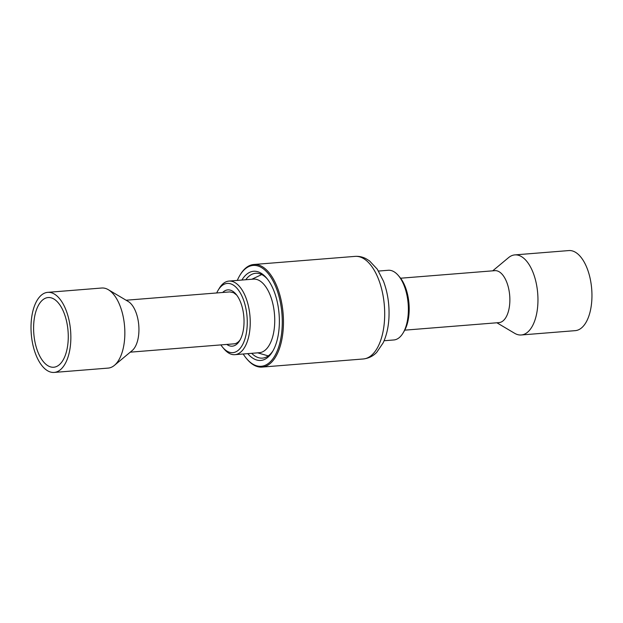 <?xml version="1.0" encoding="UTF-8"?>
<svg xmlns="http://www.w3.org/2000/svg" width="623" height="623" viewBox="0 0 623 623"><rect width="100%" height="100%" fill="white"/><g stroke="black" fill="none" stroke-linecap="round" stroke-linejoin="round"><path stroke-width="0.93" d="M273.053 350.71A42.559 20.902 85.4 0 1 262.47 358.124A42.559 20.902 85.4 0 1 254.978 356.029A42.559 20.902 85.4 0 1 251.653 353.327M245.75 279.743A42.559 20.902 85.4 0 1 255.671 273.279A42.559 20.902 85.4 0 1 263.171 275.374A42.559 20.902 85.4 0 1 267.298 278.917M241.872 280.054A44.731 21.969 85.4 0 1 261.489 273.466A44.731 21.969 85.4 0 1 266.582 278.037A44.731 21.969 85.4 0 1 272.485 351.684A44.731 21.969 85.4 0 1 252.883 358.241A44.731 21.969 85.4 0 1 247.767 353.638M237.301 280.42A50.588 24.842 85.4 0 1 239.886 275.319A50.588 24.842 85.4 0 1 262.057 267.913A50.588 24.842 85.4 0 1 281.806 331.623A50.588 24.842 85.4 0 1 252.315 363.793A50.588 24.842 85.4 0 1 246.56 358.622A50.588 24.842 85.4 0 1 243.204 354.004M239.886 275.319L240.346 274.564A51.46 25.27 85.4 0 1 253.826 264.495A51.46 25.27 85.4 0 1 262.89 267.026A51.46 25.27 85.4 0 1 283.465 322.916A51.46 25.27 85.4 0 1 262.049 367.087A51.46 25.27 85.4 0 1 252.985 364.556A51.46 25.27 85.4 0 1 247.136 359.292L246.56 358.622M378.511 271.06L388.254 270.273A34.958 17.171 85.4 0 1 394.406 271.994A34.958 17.171 85.4 0 1 398.385 275.568A34.958 17.171 85.4 0 1 403.003 333.126A34.958 17.171 85.4 0 1 393.837 339.963L384.103 340.75M398.385 275.568L399.818 277.251A32.785 16.105 85.4 0 1 404.14 331.234L403.003 333.126M492.715 270.834L508.563 257.626A40.168 19.726 85.4 0 1 514.832 254.9A40.168 19.726 85.4 0 1 525.259 259.643A40.168 19.726 85.4 0 1 537.851 303.954A40.168 19.726 85.4 0 1 521.249 334.979A40.168 19.726 85.4 0 1 514.629 333.289L496.881 322.776M514.832 254.9L568.822 250.571A40.168 19.726 85.4 0 1 579.25 255.313A40.168 19.726 85.4 0 1 591.85 299.624A40.168 19.726 85.4 0 1 575.247 330.649L521.249 334.979M400.589 278.216L494.864 270.662A26.057 12.795 85.4 0 1 501.632 273.738A26.057 12.795 85.4 0 1 509.801 302.482A26.057 12.795 85.4 0 1 499.031 322.605L404.755 330.159M236.685 295.068L233.609 292.717L229.84 291.907L126.087 300.224M130.254 352.166L234.007 343.849A26.057 12.795 -94.6 0 0 240.26 339.644M226.803 344.426A28.23 13.862 -94.6 0 0 239.691 340.641A28.23 13.862 -94.6 0 0 241.926 306.189A28.23 13.862 -94.6 0 0 235.969 294.165A28.23 13.862 -94.6 0 0 222.645 292.483M220.869 344.901A34.74 17.062 -94.6 0 0 222.746 347.4A34.74 17.062 -94.6 0 0 242.931 344.028A34.74 17.062 -94.6 0 0 244.668 303.456A34.74 17.062 -94.6 0 0 218.159 290.201A34.74 17.062 -94.6 0 0 216.711 292.958M222.746 347.4L224.171 349.082A36.913 18.129 -94.6 0 0 234.871 354.674A36.913 18.129 -94.6 0 0 247.471 302.396A36.913 18.129 -94.6 0 0 228.976 281.082A36.913 18.129 -94.6 0 0 219.296 288.309L218.159 290.201M234.871 354.674L259.378 352.704A36.913 18.129 -94.6 0 0 271.978 300.434A36.913 18.129 -94.6 0 0 253.475 279.12L228.976 281.082M52.254 367.227A34.958 17.171 -94.6 0 0 53.726 367.235A34.958 17.171 -94.6 0 0 68.148 332.503A34.958 17.171 -94.6 0 0 49.614 297.553A34.958 17.171 -94.6 0 0 48.142 297.545A34.958 17.171 -94.6 0 0 33.72 332.269A34.958 17.171 -94.6 0 0 52.254 367.227M54.146 372.429L108.137 368.1A40.168 19.726 -94.6 0 0 114.398 365.374A40.168 19.726 -94.6 0 0 124.592 326.483A40.168 19.726 -94.6 0 0 108.34 289.711A40.168 19.726 -94.6 0 0 103.41 288.028A40.168 19.726 -94.6 0 0 101.72 288.021L47.722 292.351A40.168 19.726 -94.6 0 0 31.15 332.254A40.168 19.726 -94.6 0 0 52.457 372.414A40.168 19.726 -94.6 0 0 54.146 372.429A40.168 19.726 -94.6 0 0 70.718 332.526A40.168 19.726 -94.6 0 0 49.412 292.358A40.168 19.726 -94.6 0 0 47.722 292.351M114.398 365.374L132.169 350.57A26.057 12.795 -94.6 0 0 138.773 325.346A26.057 12.795 -94.6 0 0 128.229 301.493L108.34 289.711M253.826 264.495L355.055 256.38A51.46 25.27 85.4 0 1 364.128 258.911A51.46 25.27 85.4 0 1 384.695 314.802A51.46 25.27 85.4 0 1 363.287 358.973L262.049 367.087M355.055 256.38C358.887 256.123 362.516 256.886 365.958 258.67L369.509 260.897L377.297 269.198L383.488 281.207C387.771 292.732 389.585 305.036 388.923 318.127C388.386 327.519 386.462 335.75 383.168 342.829L376.759 352.291C373.161 356.107 368.676 358.334 363.287 358.973M257.712 352.844L268.248 355.904M251.809 279.252L261.73 274.556"/></g></svg>
